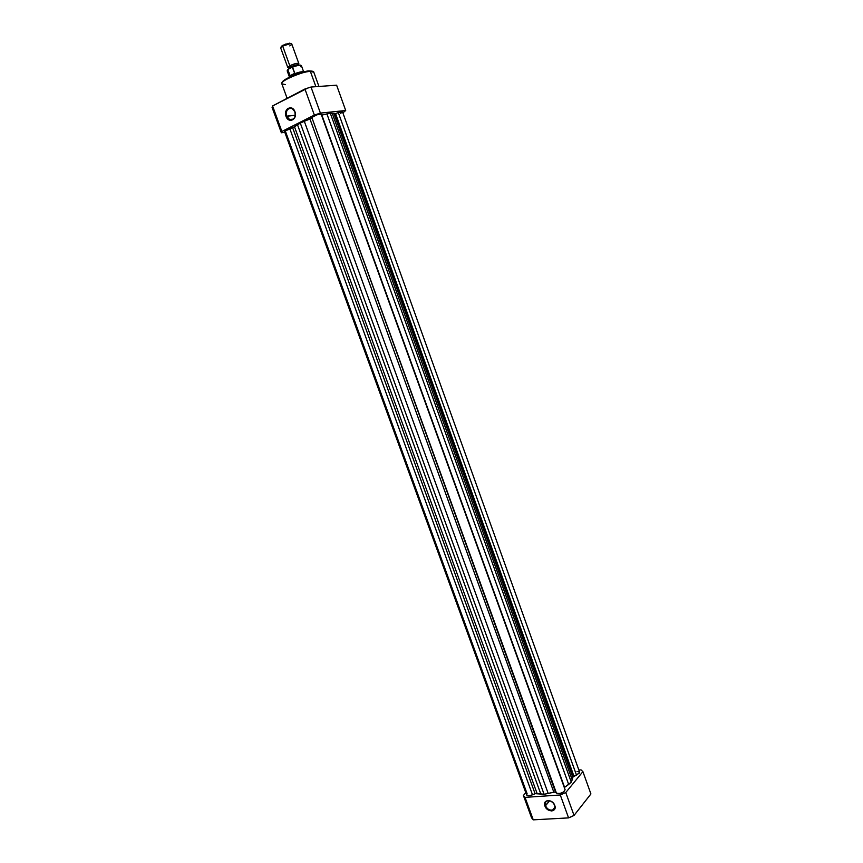 <?xml version="1.0" encoding="UTF-8"?>
<svg xmlns="http://www.w3.org/2000/svg" width="863" height="863" viewBox="0 0 863 863"><rect width="100%" height="100%" fill="white"/><g stroke="black" fill="none" stroke-linecap="round" stroke-linejoin="round"><path stroke-width="1.29" d="M545.524 805.751C547.53 811.932 557.013 811.382 554.564 805.19L554.758 805.406C557.422 812.148 547.11 812.741 544.931 806.02L549.666 800.778L545.524 805.751C544.769 803.162 545.47 801.5 547.617 800.756C550.67 800.465 552.978 801.943 554.564 805.19C555.308 807.757 554.618 809.418 552.503 810.174C549.44 810.497 547.11 809.019 545.524 805.751L544.931 806.02L544.575 803.992L545.524 801.533L547.929 800.476L550.982 801.177L553.647 803.421L555.038 806.43L554.661 809.203L553.474 810.443L551.727 810.95L548.685 810.238L544.931 806.02C542.234 799.321 552.536 798.631 554.758 805.406L554.564 805.19C552.514 798.965 543.043 799.602 545.524 805.751M590.918 793.96L574.035 815.427L571.349 816.7L568.577 817.887L533.248 819.85L531.576 817.833L523.399 795.47L525.794 792.73L523.399 795.47L525.038 797.38L533.248 819.85L568.577 817.887L560.292 794.974L525.038 797.38L560.292 794.974L565.761 792.536L574.035 815.427L590.918 793.96L582.903 771.641L565.761 792.536L582.903 771.641L581.015 769.872L578.868 770.044L581.015 769.872L582.903 771.641L590.918 793.96M574.035 815.427L565.761 792.536L560.292 794.974L568.577 817.887L574.035 815.427M523.399 795.47L531.576 817.833L533.248 819.85L525.038 797.38L523.399 795.47M526.624 794.985L527.099 793.701L285.502 131.467L284.456 131.349L526.646 795.039C527.509 796.118 529.461 796.031 532.503 794.791L528.695 795.794L526.646 795.039M573 777.013L334.326 113.83L573 777.013L571.284 782.18L564.316 787.563L568.674 784.445L326.904 113.894L321.521 115.157L564.596 787.38L321.856 115.07L330.313 113.247L326.904 113.894L568.674 784.445L571.284 782.18L330.313 113.247L332.233 113.344L330.313 113.247L571.284 782.18L572.827 777.434L333.97 113.797L332.233 113.344L572.288 780.055L332.233 113.344L335.534 113.538L334.326 113.83L573 777.013L573.992 776.322L335.534 113.538L338.328 112.622L335.534 113.538L573.992 776.322L573 777.013M577.002 771.457L579.051 771.63L579.526 773L573.992 776.322L576.527 775.201L579.645 772.191L342.546 111.931L338.328 112.622L576.527 775.201L338.328 112.622L342.546 111.931L340.551 113.409M321.176 114.196L565.082 789.699M565.114 789.764L563.701 791.964L559.461 793.647L557.239 793.615L554.898 792.007L544.1 794.294L536.171 793.313L532.503 794.791L289.763 128.565L284.456 131.349L292.6 127.638L289.763 128.565L532.503 794.791L535.071 793.647L292.6 127.638L294.488 126.764L292.6 127.638L535.071 793.647L540.821 794.068L297.498 124.747L294.488 126.764L537.045 793.356L294.488 126.764L300.302 123.096L297.498 124.747L540.821 794.068L544.1 794.294L300.302 123.096L304.315 121.305L300.302 123.096L544.1 794.294L553.83 792.18L309.968 118.975L304.315 121.305L548.221 793.561L304.315 121.305L311.5 118.123L309.968 118.975L553.83 792.18L555.567 792.212L311.823 117.454L556.43 793.129C560.411 794.079 563.302 792.957 565.114 789.764L321.165 114.164L317.045 114.768L311.823 117.454L556.43 793.129L311.823 117.454C314.909 115.264 318.026 114.175 321.165 114.164M294.898 111.92C292.525 104.79 283.905 109.267 286.656 116.138L286.009 116.354C283.01 108.889 292.384 104.002 294.963 111.758L294.898 111.92C295.793 117.584 294.024 120.119 289.569 119.526L286.656 116.138C285.75 110.453 287.541 107.929 292.028 108.544L294.963 111.758L295.448 114.207L294.758 117.724L291.716 120.324L289.774 120.259L287.163 118.447L285.675 115.157L285.556 112.686L287.476 108.695L290.195 107.702L292.115 108.231L294.963 111.758C297.94 119.299 288.533 124.056 286.009 116.354L295.211 115.275L286.656 116.138C288.986 123.226 297.638 118.846 294.898 111.92M310.367 71.392L313.819 72.244L310.367 71.392L315.89 86.678L310.367 71.392C301.489 71.597 279.903 81.025 281.845 83.819C279.407 80.486 308.059 69.881 310.367 71.392L310.367 71.392M309.623 70.993L309.623 70.993C307.573 69.709 281.974 78.716 282.212 82.578M294.833 111.737L295.286 115.469L294.833 111.737M281.36 132.783L284.822 132.363L281.36 132.783L272.082 107.39L272.568 105.955L307.983 87.972L311.004 87.034L336.624 85.189L311.004 87.034L320.41 113.096L314.359 115.081L281.877 131.467L281.36 132.783L281.877 131.467L314.359 115.081L304.93 88.997L272.568 105.955L281.877 131.467L272.568 105.955L272.082 107.39L281.36 132.783M342.891 112.891L345.707 110.507L320.41 113.096L345.707 110.507L336.624 85.189L345.707 110.507L342.891 112.891M311.899 71.122L312.73 71.51M282.266 82.341L282.827 81.456M283.183 81.09L290.313 76.731L300.702 72.805M302.179 72.384L304.984 71.694M307.498 71.219L308.62 71.079M285.513 84.65L281.845 83.819L287.12 98.328M320.41 113.096L311.004 87.034L304.93 88.997L314.359 115.081L320.41 113.096M295.211 66.214C288.264 68.544 286.462 68.393 289.806 65.761L290.734 66.926C294.326 65.221 296.894 64.563 298.425 64.952C296.894 64.563 294.326 65.221 290.734 66.926L289.806 65.761C295.923 63.118 298.803 62.643 298.447 64.347M289.094 68.598L290.734 66.926L289.127 68.101M298.846 63.592L291.759 43.981C290.238 43.215 287.217 43.916 282.676 46.073L289.806 65.761C294.348 63.635 297.368 62.913 298.846 63.592L297.886 64.79M290.745 43.603L289.677 43.15L282.87 45.286L282.676 46.073L290.54 43.603C292.384 43.711 292.126 44.477 289.763 45.901M290.734 66.926L290.853 67.746L290.734 66.926M292.277 67.044L294.758 73.571L292.233 75.793L301.37 72.6L290.151 76.052L287.8 69.623L291.899 67.174L288.102 69.245L287.163 70.82L287.875 69.472M300.885 65.286L300.119 65.081M299.515 65.081L292.913 66.764M303.7 71.985L301.414 65.653C300.421 64.833 297.465 65.34 292.557 67.163L294.758 73.247L290 75.804L294.531 73.808C299.288 71.974 302.33 71.37 303.679 71.996L303.582 71.909C302.061 71.424 299.04 72.061 294.531 73.808L289.515 77.12M291.64 76.127L292.233 75.793L291.64 76.127M289.483 77.131L290.324 76.063L287.8 69.741L287.196 70.885M290.723 43.463L285.448 44.132L281.176 46.721M281.187 46.969L282.87 45.286L280.702 47.983L287.811 67.584L289.806 65.761L282.676 46.073L281.392 46.915L281.769 46.019M289.31 67.897L287.811 67.584M292.557 67.163C297.293 65.394 300.238 64.865 301.381 65.588L300.734 66.764M300.928 65.318C299.839 64.779 297.336 65.2 293.398 66.58M301.414 65.653C300.216 64.639 297.142 65.103 292.201 67.055L292.233 67.044M554.866 807.283L552.503 810.174M318.943 86.462L313.819 72.244C313.83 71.478 312.568 71.068 310.044 70.993C301.101 71.23 279.903 80.076 281.845 83.819M293.323 119.126L289.569 119.526M296.807 65.523L298.533 65.178M289.105 68.684L289.148 68.08M290.54 43.603L289.677 43.15M289.45 77.141L287.163 70.82"/></g></svg>
